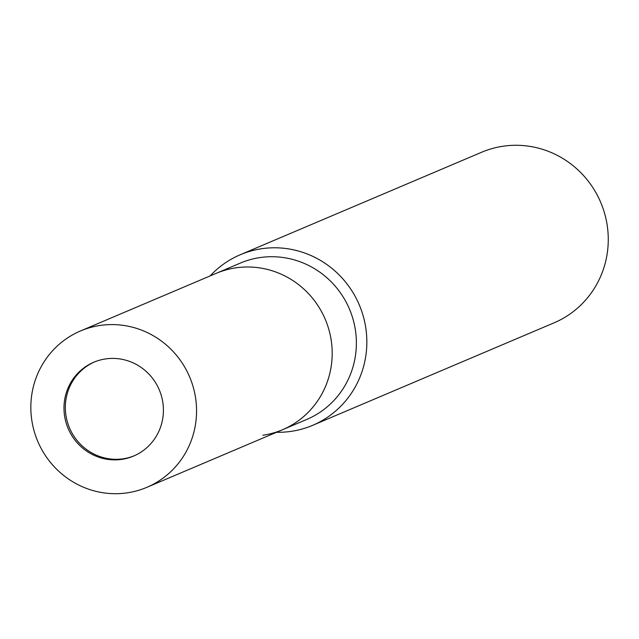 <?xml version="1.0" encoding="UTF-8"?>
<svg xmlns="http://www.w3.org/2000/svg" width="639" height="639" viewBox="0 0 639 639"><rect width="100%" height="100%" fill="white"/><g stroke="black" fill="none" stroke-linecap="round" stroke-linejoin="round"><path stroke-width="0.96" d="M94.46 361.954A50.96 49.491 -113 0 0 67.494 422.323A50.96 49.491 -113 0 0 123.191 458.786A50.96 49.491 -113 0 0 134.294 455.759M235.767 267.853A84.939 82.487 -113 0 0 216.134 273.372L240.32 263.1A84.939 82.487 -113 0 1 259.961 257.581A84.939 82.487 -113 0 1 352.96 318.957A84.939 82.487 -113 0 1 306.712 419.464L282.526 429.735A84.939 82.487 -113 0 0 328.773 329.229A84.939 82.487 -113 0 0 235.767 267.853A84.939 82.487 -113 0 1 331.074 339.477A84.939 82.487 -113 0 1 262.885 435.255A84.939 82.487 -113 0 0 282.526 429.735A84.939 82.487 -113 0 0 331.074 339.477A84.939 82.487 -113 0 0 216.134 273.372L80.506 330.962A84.939 82.487 -113 0 0 31.95 421.213A84.939 82.487 -113 0 0 146.89 487.325A84.939 82.487 -113 0 0 195.446 397.067A84.939 82.487 -113 0 0 80.506 330.962M276.551 432.276A92.655 89.979 -113 0 0 291.24 431.349A92.655 89.979 -113 0 0 365.628 326.864A92.655 89.979 -113 0 0 261.663 248.731A92.655 89.979 -113 0 0 210.159 275.912A92.655 89.987 -113 0 1 240.24 254.745L481.654 152.242A92.655 89.987 -113 0 1 607.05 224.361A92.655 89.987 -113 0 1 554.085 322.823L312.663 425.326A92.655 89.987 -113 0 0 365.628 326.864A92.655 89.987 -113 0 0 240.24 254.745M276.543 432.276A92.655 89.987 -113 0 0 312.663 425.326M162.745 401.899A50.96 49.491 -113 0 0 93.781 362.233A50.96 49.491 -113 0 0 64.651 416.388A50.96 49.491 -113 0 0 133.615 456.054A50.96 49.491 -113 0 0 162.745 401.899M146.89 487.325L282.526 429.735"/></g></svg>

